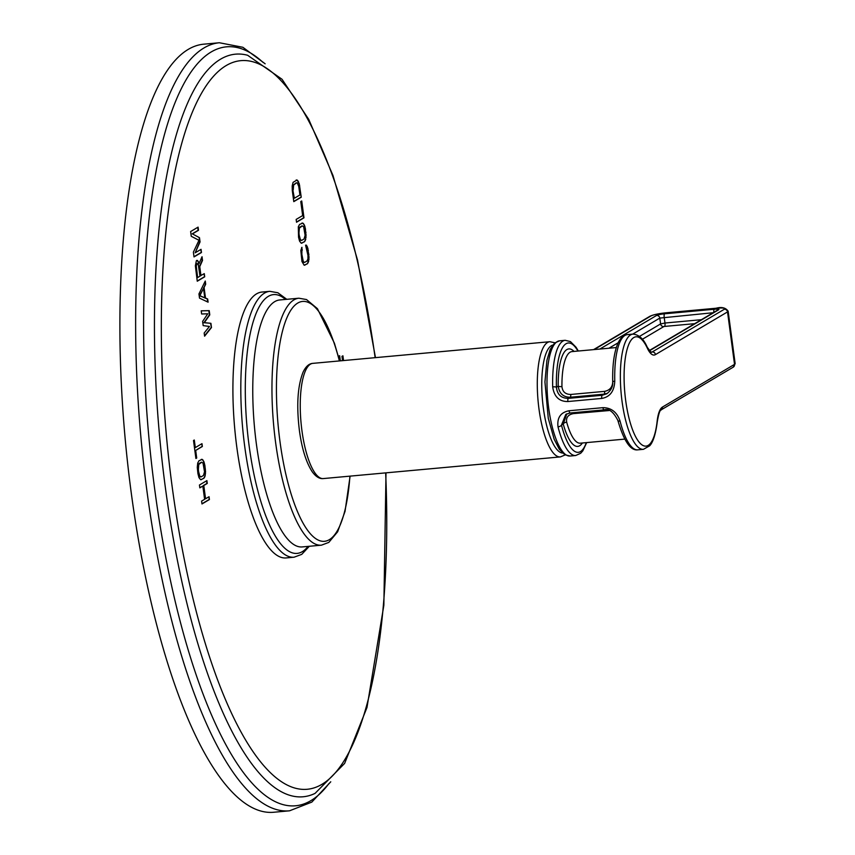 <?xml version="1.0" encoding="UTF-8"?>
<svg xmlns="http://www.w3.org/2000/svg" width="855" height="855" viewBox="0 0 855 855"><rect width="100%" height="100%" fill="white"/><g stroke="black" fill="none" stroke-linecap="round" stroke-linejoin="round"><path stroke-width="1.28" d="M289.535 810.807L273.792 812.25A385.626 114.036 84.8 0 1 131.125 491.935A385.626 114.036 -95.2 0 1 203.618 44.193L219.361 42.75A385.626 114.036 84.8 0 0 146.868 490.503A385.626 114.036 84.8 0 0 289.535 810.807L311.829 802.097L330.757 781.801M305.577 245.161L307.96 255.367L307.928 258.926L307.009 260.989L304.626 262.4L303.333 261.651L301.858 254.437L301.933 247.319L300.821 250.504L301.943 261.459L304.145 265.2L307.383 263.8L309.008 259.3L307.886 248.345L306.432 245.161L305.577 245.161M298.534 237.209L299.571 241.142L301.216 243.205L304.444 241.794L305.684 239.539L305.481 229.055L304.444 225.121L302.798 223.07L299.571 224.47L298.331 226.725L298.534 237.209M296.535 222.236L303.985 217.822L301.73 200.968L300.778 201.534L302.659 215.578L296.161 219.425L296.535 222.236M292.282 190.398L293.789 201.63L301.238 197.216L299.261 183.739L297.059 179.999L293.094 182.339L292.196 185.898L292.282 190.398M210.918 323.318L204.324 322.666L209.785 314.864L209.219 310.643L201.214 310.825L201.63 313.988L207.754 313.785L202.624 321.395L203.18 325.616L209.454 326.471L204.174 333.023L204.591 336.186L211.474 327.551L210.918 323.318L203.928 322.698L209.389 314.907L208.823 310.675L201.214 310.846M198.948 293.906L199.514 298.139L208.096 302.178L207.669 299.015L205.489 298.021L204.078 287.451L205.692 284.213L205.275 281.038L198.948 293.906M200.957 275.609L199.76 266.632L202.517 260.433L202.026 256.724L199.023 263.65L197.569 260.508L196.394 260.636L195.368 265.809L197.259 281.22L204.708 276.817L204.281 273.643L200.562 275.652L199.365 266.664L202.122 260.465L201.716 257.43M192.642 233.778L198.499 230.305L198.082 227.131L190.633 231.545L191.264 236.301L198.98 240.287L193.38 252.161L194.021 256.917L201.459 252.503L201.043 249.329L195.175 252.802L200.049 241.933L199.493 237.701L192.247 233.81L198.104 230.337L197.708 227.355M209.048 496.712L205.563 498.775L203.789 485.512L207.273 483.449L206.899 480.606L199.45 485.009L199.824 487.852L202.838 486.078L204.612 499.331L201.598 501.116L201.983 503.958L209.422 499.555L209.048 496.712M197.933 473.649L198.98 477.624L200.626 479.719L203.853 478.319L205.093 476.053L205.542 471.693L204.879 465.451L203.832 461.465L202.186 459.37L198.948 460.781L197.719 463.047L197.27 467.396L197.933 473.649M193.508 440.485L195.913 458.494L196.703 458.024L195.688 450.446L202.346 446.502L201.972 443.66L195.314 447.603L194.299 440.026L193.508 440.485M343.55 360.554L342.919 355.808L341.968 356.364L342.534 360.65M340.343 360.853L339.659 355.712L338.708 356.268L339.04 358.811M236.792 447.047A133.487 39.469 -95.2 0 1 261.887 292.057L269.785 291.331A133.487 39.469 84.8 0 0 244.701 446.331A133.487 39.469 84.8 0 0 294.077 557.204L286.179 557.93A133.487 39.469 -95.2 0 1 236.792 447.047M306.432 245.161L305.588 245.203M307.319 246.657L306.037 245.193M307.886 248.345L306.924 246.7M308.356 250.59L307.49 248.378M308.912 254.801L307.96 250.622M309.072 257.237L308.516 254.843M309.008 259.3L308.676 257.269M308.623 261.545L308.612 259.332M308.11 262.859L308.228 261.587M307.383 263.8L307.715 262.891M304.669 265.2L306.988 263.832M302.307 250.13L301.591 247.758M301.901 250.878L301.911 250.162M301.762 252.471L301.505 250.921M301.858 254.437L301.366 252.503M302.424 258.648L301.462 254.469M302.83 260.433L302.029 258.691M303.333 261.651L302.435 260.465M303.931 262.303L302.937 261.683M304.626 262.4L303.536 262.335M302.798 223.07L301.89 223.102M303.557 223.625L302.403 223.102M304.444 225.121L303.162 223.657M305.011 226.81L304.049 225.164M305.481 229.055L304.615 226.842M305.983 232.806L305.085 229.087M306.133 235.232L305.588 232.838M306.069 237.295L305.737 235.275M305.684 239.539L305.673 237.327M305.171 240.854L305.288 239.582M304.444 241.794L304.775 240.896M301.73 243.205L304.049 241.826M301.697 240.394L300.597 240.33L299.496 238.46L298.63 229.386L299.549 227.323L301.922 225.912L303.621 226.628L305.117 235.328L304.07 238.983L301.697 240.394L300.394 239.646L298.587 232.945M298.983 232.902L299.368 228.125L302.317 225.88M296.514 222.043L303.589 217.854L301.366 201.182M297.059 179.999L296.14 180.031M297.818 180.555L296.664 180.031M298.694 182.051L297.422 180.597M299.261 183.739L298.299 182.094M299.731 185.984L298.865 183.772M301.238 197.216L299.336 186.027M293.757 201.449L300.842 197.259M294.366 198.264L292.838 189.874L293.233 185.097L296.183 182.842L297.273 182.895L298.78 186.55L299.913 194.972L294.366 198.264L292.838 189.874M293.233 189.831L293.628 185.054L296.578 182.81M211.474 327.551L210.522 323.361M204.537 335.801L211.078 327.583M205.692 284.213L204.954 281.68M204.078 287.451L205.296 284.245M205.489 298.021L203.682 287.494M207.669 299.015L205.093 298.064M207.669 301.986L207.273 299.047M204.783 297.871L199.471 295.68L203.511 288.359L204.783 297.871L199.867 295.648L203.511 288.359M204.708 276.817L203.918 273.857M197.238 281.038L204.313 276.849M197.569 260.508L196.821 260.38M198.413 261.716L197.174 260.54M199.023 263.65L198.018 261.758M197.633 277.586L195.891 267.583L196.426 263.842L197.291 263.522L198.296 264.644L200.006 276.176L197.633 277.586L196.233 265.862L197.291 263.522M199.493 237.701L192.247 233.81M200.049 241.933L199.097 237.743M195.175 252.802L199.653 241.965M201.459 252.503L200.668 249.553M193.989 256.724L201.064 252.535M205.563 498.775L203.394 485.544L206.878 483.481L206.525 480.82M209.422 499.555L208.673 496.926M201.951 503.777L209.026 499.587M202.838 486.078L199.803 487.671M202.186 459.37L201.267 459.402M202.945 459.947L201.791 459.413M203.832 461.465L202.55 459.979M204.398 463.175L203.437 461.497M204.879 465.451L204.003 463.207M205.382 469.235L204.484 465.483M205.542 471.693L204.986 469.267M205.478 473.777L205.147 471.736M205.093 476.053L205.082 473.82M204.591 477.368L204.698 476.085M203.853 478.319L204.195 477.411M201.149 479.719L203.458 478.351M201.096 476.887L200.006 476.823L198.905 474.92L198.018 465.729L198.937 463.656L201.31 462.245L203.009 462.972L204.527 471.789L203.479 475.476L201.096 476.887L199.803 476.117L197.986 469.331M198.381 469.299L198.755 464.468L201.705 462.213M195.314 447.603L193.935 440.24M202.346 446.502L201.598 443.873M195.688 450.446L201.951 446.534M196.703 458.024L195.293 450.478M733.227 367.169A2.971 2.811 -120.6 0 0 734.531 364.358A15.422 2.052 172.4 0 0 735.15 363.664L733.227 367.169L661.139 409.876C661.3 410.785 659.729 407.258 657.26 421.932C654.994 439.406 651.157 444.258 649.682 445.786L643.441 449.324A57.841 17.1 -95.2 0 1 621.147 393.279A57.841 17.1 -95.2 0 1 632.914 334.113L627.271 334.636A57.841 17.1 84.8 0 0 614.766 381.223C614.275 391.259 609.925 396.998 601.728 398.441L567.87 401.54C559.202 401.615 554.136 396.731 552.683 386.888A2.971 0.62 -1.4 0 1 556.413 387.197A54.88 16.224 -95.2 0 1 577.916 351.052M586.68 442.601L582.811 450.884L580.673 453.278L575.714 455.512A57.841 17.1 -95.2 0 1 558.005 426.827C556.947 417.71 560.645 412.356 569.099 410.753L602.957 407.664C611.378 407.728 617.086 412.228 620.089 421.152A2.971 1.357 165.6 0 1 617.855 420.404L617.855 420.404C623.883 441.105 630.53 450.916 637.798 449.837A57.841 17.1 84.8 0 1 620.089 421.152M614.766 381.223A2.971 0.62 178.6 0 0 612.714 381.864L612.714 381.864C612.351 365.128 614.093 352.239 617.951 343.208C620.548 337.725 623.658 334.871 627.271 334.636M606.815 393.76L602.198 395.277L568.329 398.377C561.201 398.323 557.225 394.593 556.413 387.197L558.197 386.139C559.288 393.524 563.306 397.222 570.253 397.244L604.111 394.144L607.649 393.193M601.728 398.441A2.971 0.876 -95.2 0 1 602.198 395.277L604.111 394.144A2.971 0.876 84.8 0 0 604.613 391.366C609.765 390.318 612.469 387.165 612.725 381.939M574.036 351.416A48.949 14.471 84.8 0 0 558.197 386.139A2.971 0.748 179.4 0 0 561.938 386.578C562.472 391.74 565.412 394.369 570.755 394.465L604.613 391.366M558.005 426.827A2.971 1.357 -14.4 0 0 561.468 425.085L565.818 414.376L570.039 412.965M566.812 413.852L563.253 424.027A48.949 14.471 84.8 0 0 582.405 442.986M573.064 412.719A2.971 0.876 -95.2 0 1 573.31 413.628C568.126 414.696 565.914 417.55 566.683 422.167A45.978 13.595 84.8 0 0 580.278 443.179L624.674 439.128M608.984 410.55L573.31 413.628M262.88 62.265A381.074 112.689 84.8 0 0 154.691 489.146A381.074 112.689 84.8 0 0 328.801 783.725M375.473 357.636L357.54 260.123L332.948 175.393L308.698 119.315L282.032 79.269L247.64 55.276A372.844 110.252 84.8 0 0 165.293 487.029A372.844 110.252 84.8 0 0 315.078 793.376L344.64 763.397L366.977 707.513L383.863 605.201L386 472.847M375.131 357.668A365.801 108.168 84.8 0 0 225.111 66.22A365.801 108.168 84.8 0 0 171.994 485.437A365.801 108.168 84.8 0 0 306.282 789.347A365.801 108.168 84.8 0 0 385.658 472.879M308.035 546.398A129.928 38.422 -95.2 0 1 249.072 445.434A129.928 38.422 -95.2 0 1 285.474 299.432M302.243 546.922A123.996 36.669 -95.2 0 1 256.372 443.937A123.996 36.669 -95.2 0 1 279.681 299.966L298.876 298.213A123.996 36.669 84.8 0 0 275.567 442.185A123.996 36.669 84.8 0 0 321.437 545.169L302.243 546.922M339.382 360.938A120.437 35.611 84.8 0 0 291.972 308.57A120.437 35.611 84.8 0 0 279.948 441.287A120.437 35.611 84.8 0 0 317.942 539.943A120.437 35.611 84.8 0 0 349.909 476.15M323.318 478.576C319.556 479.014 315.848 476.727 312.193 471.714C306.079 462.224 301.815 448.458 299.389 430.407C296.364 405.452 297.604 386.022 303.098 372.117C305.78 366.528 309.018 363.61 312.791 363.364A57.841 17.1 84.8 0 0 301.922 430.525A57.841 17.1 84.8 0 0 323.318 478.576L560.367 456.912L565.155 454.935M554.916 342.791L549.84 341.711A57.841 17.1 84.8 0 0 538.971 408.872A57.841 17.1 84.8 0 0 560.367 456.912M552.715 345.089A54.282 16.053 84.8 0 0 543.342 407.974A54.282 16.053 84.8 0 0 562.579 453.065M650.58 352.1L652.237 351.95L724.324 309.254A12.462 1.657 -7.6 0 0 715.945 308.27L666.28 312.812A12.462 1.657 -7.6 0 0 650.954 315.955A2.971 2.811 -120.6 0 0 649.832 316.318L593.594 349.62M650.954 315.955L594.204 349.567M599.847 349.054L656.597 315.442A6.53 0.866 172.4 0 1 664.624 313.796L714.288 309.254A6.53 0.866 172.4 0 1 718.681 309.767L649.34 350.839M657.26 421.932A2.971 1.614 -173.7 0 0 657.132 421.355A54.88 16.224 -95.2 0 1 635.479 436.424A54.88 16.224 -95.2 0 1 625.165 359.153A54.88 16.224 -95.2 0 1 647.374 348.242A2.971 2.191 154.9 0 0 647.246 347.248L651.05 352.346A29.669 8.774 84.8 0 0 652.237 351.95A2.971 2.811 59.4 0 1 655.443 354.611L727.53 311.904A15.422 2.052 -7.6 0 0 728.15 311.209C725.735 307.704 721.706 306.71 716.063 308.238A2.971 0.876 -95.2 0 1 716.191 308.249M724.324 309.254A2.971 2.811 59.4 0 1 727.53 311.904L734.531 364.358L662.443 407.066A32.629 9.651 84.8 0 0 657.132 421.355M715.945 308.27A2.971 0.876 -95.2 0 1 716.063 308.238L666.398 312.77A2.971 0.876 -95.2 0 1 666.526 312.791M666.28 312.812A2.971 0.876 -95.2 0 1 666.398 312.77C658.649 313.539 653.124 314.726 649.832 316.318M552.683 386.888A57.841 17.1 -95.2 0 1 565.187 340.301L559.544 340.824A57.841 17.1 84.8 0 0 547.777 399.98A57.841 17.1 84.8 0 0 570.071 456.025L575.714 455.512M647.374 348.242A32.629 9.651 84.8 0 0 655.443 354.611M567.87 401.54A2.971 0.876 -95.2 0 1 568.329 398.377L570.253 397.244A2.971 0.876 84.8 0 0 570.755 394.465M608.942 348.22L618.154 342.77M632.721 334.134L659.804 318.092L713.177 312.716M656.597 315.442A2.971 2.811 59.4 0 1 659.804 318.092L660.584 323.927L639.572 336.368M664.624 313.796A2.971 0.876 84.8 0 0 664.185 317.194L664.966 323.03L660.584 323.927A2.971 2.811 -120.6 0 0 663.79 326.578L642.426 339.243M714.288 309.254A2.971 0.876 84.8 0 0 713.818 312.342M718.681 309.767A2.971 2.811 -120.6 0 0 717.559 310.13L649.18 350.625M701.399 319.695L664.966 323.03A2.971 0.876 -95.2 0 1 664.527 326.428L663.79 326.578M694.688 323.671L664.527 326.428M616.305 347.547L571.91 351.608A45.978 13.595 84.8 0 0 561.938 386.578M661.139 409.876A2.971 2.811 -120.6 0 0 662.443 407.066M586.284 442.634A54.88 16.224 -95.2 0 1 561.468 425.085L563.253 424.027A2.971 1.464 164.6 0 1 566.683 422.167M569.099 410.753A2.971 0.876 84.8 0 0 570.157 412.986L570.157 412.986A2.971 0.876 84.8 0 0 570.274 412.944M602.957 407.664A2.971 0.876 84.8 0 0 604.025 409.887L604.025 409.887A2.971 0.876 84.8 0 0 604.143 409.855M219.361 42.75L242.863 47.282L265.157 63.804M294.077 557.204L301.751 554.361L309.328 546.281M286.767 299.314L277.886 292.763L269.785 291.331M339.585 360.917L334.423 343.229L317.408 308.655L306.507 299.549L298.876 298.213M321.437 545.169L328.79 542.412L337.661 531.757L345.025 511.44L350.112 476.128M312.791 363.364L549.84 341.711M643.441 449.324L637.798 449.837M647.246 347.248C643.73 339.007 638.952 334.626 632.914 334.113M612.714 381.864C613.067 386.481 611.069 390.468 606.719 393.813M578.311 351.02L576.024 347.205L570.424 341.583L565.187 340.301M559.544 340.824L554.649 343.015L550.214 349.406L546.933 360.276L544.934 381.95L548.269 418.309L554.19 439.288L559.298 449.217L564.866 454.764L570.071 456.025M735.15 363.664L728.15 311.209M565.818 414.376L570.157 412.986L604.025 409.887C608.835 408.252 613.452 411.757 617.855 420.404"/></g></svg>
